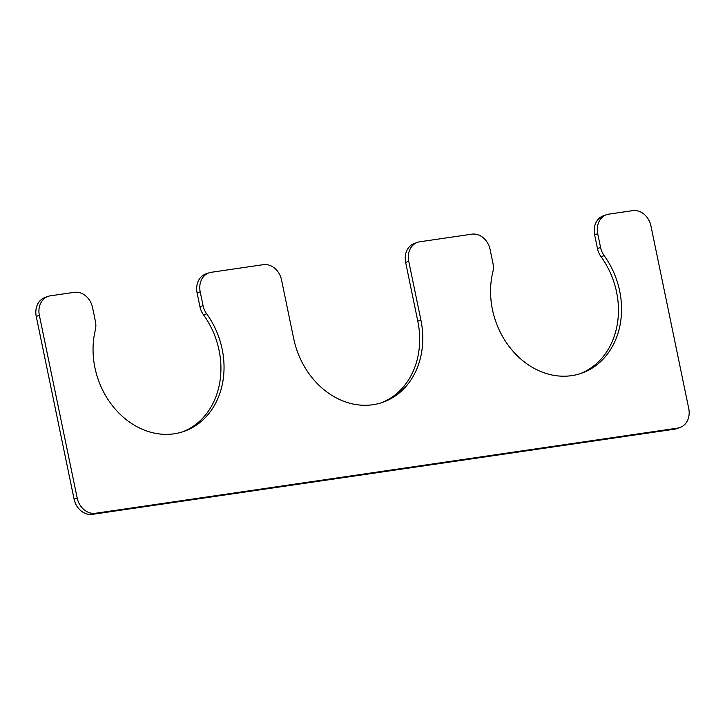 <?xml version="1.0" encoding="UTF-8"?>
<svg xmlns="http://www.w3.org/2000/svg" width="725" height="725" viewBox="0 0 725 725"><rect width="100%" height="100%" fill="white"/><g stroke="black" fill="none" stroke-linecap="round" stroke-linejoin="round"><path stroke-width="1.09" d="M39.358 315.357L77.185 498.021L74.077 499.099L36.25 316.435A17.835 14.754 70.8 0 1 45.077 297.449L48.176 296.362A17.835 14.754 70.8 0 0 39.358 315.357L36.25 316.435M74.077 499.099A17.835 14.754 70.8 0 0 92.356 514.351L674.567 429.182A17.835 14.754 70.8 0 0 676.824 428.638L679.923 427.551A17.835 14.754 70.8 0 0 688.75 408.565L650.923 225.901A17.835 14.754 70.8 0 0 632.644 210.649L608.792 214.138A17.835 14.754 70.8 0 0 606.535 214.691A17.835 14.754 70.8 0 0 597.717 233.686L594.609 234.764A17.835 14.754 70.8 0 1 603.427 215.769L606.535 214.691M77.185 498.021A17.835 14.754 70.8 0 0 95.464 513.273L92.356 514.351M679.923 427.551A17.835 14.754 70.8 0 1 677.676 428.103L95.464 513.273M597.717 233.686L600.572 247.47L597.463 248.548L594.609 234.764M597.463 248.548A17.835 14.754 70.8 0 0 601.043 256.704A77.285 63.918 -109.2 0 1 579.864 373.783M600.572 247.47A17.835 14.754 70.8 0 0 604.152 255.626A77.285 63.918 -109.2 0 1 581.423 373.266A77.285 63.918 -109.2 0 1 512.928 351.154A77.285 63.918 -109.2 0 1 492.846 271.911A17.835 14.754 70.8 0 0 492.937 263.22L490.082 249.427A17.835 14.754 70.8 0 0 471.803 234.175L419.82 241.778A17.835 14.754 70.8 0 0 417.564 242.331A17.835 14.754 70.8 0 0 408.746 261.326L405.638 262.405A17.835 14.754 70.8 0 1 414.455 243.41L417.564 242.331M381.105 402.855A77.285 63.918 70.8 0 0 417.79 321.121L405.638 262.405M48.176 296.362A17.835 14.754 70.8 0 1 50.433 295.818L74.285 292.329A17.835 14.754 70.8 0 1 92.564 307.572L95.419 321.365A17.835 14.754 70.8 0 1 95.328 330.056A77.285 63.918 70.8 0 0 115.411 409.299A77.285 63.918 70.8 0 0 183.905 431.42A77.285 63.918 70.8 0 0 206.634 313.78A17.835 14.754 70.8 0 1 203.054 305.624L200.2 291.831A17.835 14.754 70.8 0 1 209.017 272.836A17.835 14.754 70.8 0 1 211.274 272.292L263.257 264.679A17.835 14.754 70.8 0 1 281.536 279.932L293.697 338.647A77.285 63.918 70.8 0 0 382.664 402.339A77.285 63.918 70.8 0 0 420.899 320.042L408.746 261.326M209.017 272.836L205.918 273.914A17.835 14.754 70.8 0 0 197.091 292.909L199.946 306.702A17.835 14.754 70.8 0 0 203.526 314.858A77.285 63.918 70.8 0 1 182.347 431.937M677.676 428.103L674.567 429.182M604.152 255.626L601.043 256.704M420.899 320.042L417.79 321.121M200.2 291.831L197.091 292.909M203.054 305.624L199.946 306.702M206.634 313.78L203.526 314.858"/></g></svg>
